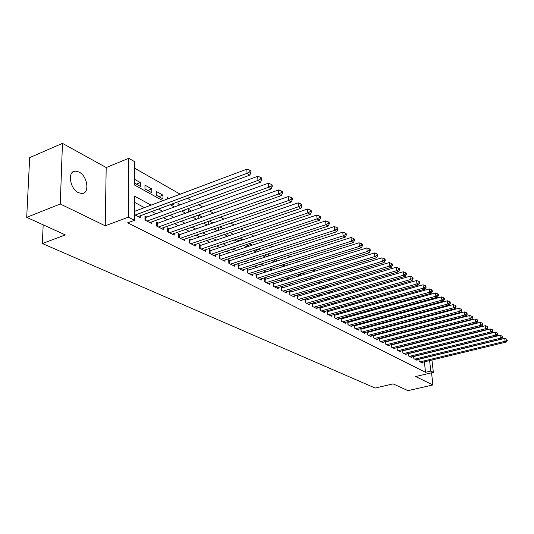 <?xml version="1.0" encoding="UTF-8"?>
<svg xmlns="http://www.w3.org/2000/svg" width="534" height="534" viewBox="0 0 534 534"><rect width="100%" height="100%" fill="white"/><g stroke="black" fill="none" stroke-linecap="round" stroke-linejoin="round"><path stroke-width="0.8" d="M79.012 172.008L75.588 171.087C67.257 170.566 69.607 188.729 78.431 192.667L81.702 193.502C89.999 193.909 87.73 176.12 79.012 172.008M427.193 330.82L427.714 331.12M431.946 360.009L433.354 372.378L415.626 376.543L432.914 384.941L407.969 390.648L393.071 383.879L375.188 388.064L42.373 243.537L65.308 234.893L26.7 217.345L29.67 157.63L62.451 143.352L60.275 203.988L105.225 225.815L128.374 217.171L128.787 158.291L134.755 161.742L134.648 185.124L162.91 200.684M105.225 225.815L106.193 167.529L62.451 143.352M106.193 167.529L128.787 158.291M416.86 329.198L416.273 328.864M411.046 325.887L410.392 325.513M405.119 322.503L404.385 322.089M399.065 319.045L398.257 318.591M392.877 315.521L391.996 315.013M386.563 311.916L385.595 311.369M380.108 308.231L379.06 307.637M373.513 304.473L372.378 303.826M366.771 300.629L365.543 299.928M359.876 296.697L358.554 295.936M352.827 292.672L351.405 291.864M345.618 288.56L344.09 287.686M338.242 284.348L336.607 283.421M330.686 280.043L328.944 279.048M322.957 275.631L321.094 274.569M315.04 271.118L313.058 269.984M306.937 266.493L304.821 265.285M298.626 261.753L296.377 260.465M290.109 256.894L287.719 255.532M281.378 251.914L278.841 250.466M272.427 246.808L269.737 245.273M263.242 241.568L260.385 239.94M253.817 236.188L250.793 234.466M244.138 230.668L240.941 228.846M234.199 225.001L230.815 223.065M223.993 219.174L220.415 217.131M213.5 213.186L209.715 211.03M202.713 207.032L198.715 204.756M191.619 200.704L187.401 198.301M180.205 194.196L134.722 168.25M432.914 384.941L431.545 372.805M26.7 217.345L60.275 203.988M418.916 359.155L419.157 361.411L422.301 363.027L422.227 362.352M413.596 356.365L413.843 358.668L417.047 360.316L416.967 359.629M408.176 353.521L408.423 355.871L411.687 357.553L411.614 356.852M402.656 350.618L402.903 353.027L406.227 354.743L406.154 354.022M397.022 347.661L397.269 350.124L400.66 351.873L400.587 351.138M391.282 344.644L391.529 347.167L394.986 348.949L394.913 348.195M385.428 341.566L385.675 344.143L389.199 345.965L389.126 345.191M379.454 338.429L379.701 341.066L383.299 342.921L383.225 342.134M373.366 335.219L373.613 337.929L377.284 339.818L377.204 339.01M367.145 331.948L367.392 334.718L371.137 336.654L371.063 335.826M360.804 328.61L361.051 331.447L364.869 333.416L364.795 332.575M354.322 325.199L354.569 328.11L358.474 330.119L358.401 329.251M347.714 321.715L347.954 324.699L351.939 326.755L351.866 325.86M340.959 318.157L341.199 321.214L345.271 323.317L345.198 322.402M334.057 314.519L334.297 317.657L338.456 319.799L338.382 318.865M328.256 311.469L327.008 310.821L327.242 314.019L331.494 316.215L331.42 315.254M321.081 307.738L319.813 307.077L320.04 310.307L324.378 312.544L324.312 311.562M313.752 303.926L312.45 303.252L312.67 306.509L317.109 308.799L317.042 307.784M306.256 300.028L304.921 299.334L305.134 302.624L309.68 304.961L309.607 303.926M298.586 296.036L297.224 295.329L297.431 298.653L302.077 301.043L302.01 299.974M290.743 291.958L289.355 291.23L289.548 294.588L294.301 297.037L294.234 295.936M282.72 287.779L281.291 287.038L281.485 290.429L286.344 292.932L286.277 291.804M274.503 283.507L273.048 282.753L273.228 286.171L278.201 288.74L278.141 287.572M266.099 279.135L264.604 278.354L264.771 281.812L269.87 284.442L269.81 283.24M257.481 274.656L255.96 273.855L256.113 277.346L261.333 280.043L261.273 278.808M248.664 270.064L247.095 269.249L247.249 272.774L252.595 275.531L252.535 274.262M239.626 265.365L238.024 264.524L238.157 268.088L243.637 270.918L243.584 269.603M230.361 260.539L228.719 259.684L228.839 263.289L234.459 266.186L234.406 264.831M220.862 255.599L219.174 254.725L219.287 258.363L225.048 261.333L225.001 259.938M211.124 250.533L209.388 249.632L209.488 253.31L215.396 256.36L215.356 254.918M201.124 245.333L199.349 244.412L199.436 248.13L205.497 251.254L205.463 249.765M190.872 240L189.049 239.045L189.116 242.81L195.337 246.014L195.311 244.479M180.338 234.519L178.469 233.545L178.523 237.343L184.911 240.64L184.884 239.052M169.525 228.892L167.603 227.891L167.643 231.736L174.204 235.12L174.184 233.471M158.418 223.112L156.442 222.084L156.462 225.969L163.204 229.446L163.19 227.744M146.997 217.171L144.968 216.116L144.968 220.048L151.903 223.619L151.896 221.85M136.27 184.15L140.349 182.555L134.675 179.391M147.751 190.498L151.803 188.936L144.968 185.131L144.968 188.956L151.81 192.741L151.803 188.936M158.918 196.672L162.943 195.144L156.295 191.439L156.315 195.23L162.97 198.908L162.943 195.144M168.871 198.448L167.316 197.587L167.329 199.028M180.372 204.856L178.049 203.567L178.082 205.703M191.546 211.084L188.502 209.388L188.555 212.172M202.419 217.144L198.688 215.069L198.768 218.453M212.993 223.038L209.388 221.029M223.285 228.772L219.874 226.877M229.453 235.654L233.285 234.346L230.087 232.564M238.558 240.687L242.363 239.406L240.02 238.097M247.436 245.593L251.22 244.338L249.698 243.491M256.113 250.386L259.864 249.158L259.13 248.751M288.28 264.998L287.793 264.724L287.819 265.138M296.67 269.67L295.602 269.076L295.656 269.984M304.854 274.229L303.239 273.328L303.325 274.696M312.844 278.688L310.962 277.633M320.654 283.033L318.891 282.052M328.276 287.285L326.628 286.364M335.732 291.437L334.191 290.583M343.015 295.496L341.58 294.695M346.199 300.181L349.65 299.194L348.802 298.72M352.707 303.779L355.864 302.658M389.74 321.535L388.972 321.108L389.032 321.728M395.868 324.952L395.127 324.538M401.862 328.29L401.194 327.923M407.742 331.567L407.142 331.234M413.496 334.778L412.969 334.484M421.653 337.281L421.613 336.914M421.159 332.809L421.112 332.388M134.655 183.255L140.342 186.399L140.349 182.555M172.128 203.968L173.837 204.916L173.817 203.341M183.562 210.289L184.417 210.763L184.404 209.982M208.634 221.296L208.714 224.193L209.108 224.407M218.339 227.411L218.406 229.547L219.427 230.114M227.804 233.345L227.858 234.773L229.473 235.668M237.049 239.105L237.076 239.866L239.265 241.074M242.389 240.026L242.363 239.406M246.067 244.699L248.804 246.348M251.274 245.527L251.22 244.338M255.372 249.979L258.096 251.487M259.945 250.88L259.864 249.158M264.59 255.072L267.16 256.494M268.422 256.086L268.308 253.87M273.575 260.038L275.998 261.38M276.705 261.153L276.592 259.077M282.339 264.884L284.615 266.146M284.802 266.086L284.689 264.143M290.89 269.61L292.699 270.611L292.605 269.076M299.234 274.222L300.408 274.87L300.348 273.882M307.377 278.721L307.951 279.042L307.918 278.561M310.821 279.295L310.715 277.713M318.164 283.781L318.057 282.299M325.339 288.153L325.239 286.778M332.375 292.418L332.275 291.137M339.163 295.395L339.537 296.497M345.905 299.547L346.686 300.448M349.683 299.594L349.65 299.194M352.507 303.606L353.675 304.313M356.205 303.599L356.138 302.811M359.362 307.457L360.517 308.091M362.593 307.511L362.506 306.576M366.144 311.202L367.205 311.789M368.847 311.335L368.774 310.474M372.772 314.866L373.753 315.407M374.988 315.073L374.915 314.286M379.267 318.458L380.161 318.952M381.002 318.725L380.936 318.004M385.621 321.969L386.436 322.423M386.903 322.296L386.836 321.642M391.843 325.406L392.583 325.82M392.684 325.793L392.624 325.199M397.937 328.777L398.304 328.677M394.773 325.239L394.713 324.645M400.407 328.677L400.353 328.143M405.933 332.035L405.88 331.561M411.354 335.325L411.307 334.905M416.68 338.549L416.64 338.182M419.143 337.922L418.676 337.662M151.155 205.096L134.601 196.198L134.495 220.288L127.639 222.825L425.531 372.318L424.37 361.838M410.853 348.842L410.506 348.655M405.293 345.892L404.885 345.678M399.626 342.888L399.152 342.641M393.852 339.824L393.304 339.537M387.951 336.7L387.344 336.38M381.937 333.516L381.256 333.149M375.796 330.259L375.042 329.858M369.535 326.935L368.7 326.494M363.14 323.551L362.226 323.063M356.605 320.086L355.611 319.559M349.937 316.549L348.849 315.974M343.122 312.937L341.947 312.317M336.16 309.246L334.891 308.572M329.037 305.475L327.676 304.747M321.762 301.617L320.3 300.842M314.326 297.672L312.75 296.837M306.716 293.64L305.034 292.745M298.933 289.515L297.131 288.56M290.963 285.289L289.041 284.275M282.813 280.971L280.764 279.883M274.463 276.545L272.28 275.39M265.912 272.013L263.596 270.785M257.148 267.367L254.691 266.065M248.17 262.608L245.567 261.226M238.972 257.728L236.202 256.267M229.533 252.729L226.603 251.174M219.854 247.596L216.751 245.954M209.922 242.336L206.645 240.594M199.729 236.929L196.258 235.093M189.263 231.382L185.598 229.44M178.51 225.682L174.638 223.633M167.462 219.828L163.377 217.658M156.108 213.807L151.796 211.524M144.434 207.619L134.575 202.393M134.521 214.661L140.282 217.632L140.282 215.796M135.262 211.063L134.535 210.69M335.272 315.12L334.09 314.506M342.14 318.698L341.052 318.13M348.869 322.196L347.861 321.675M355.45 325.62L354.529 325.146M361.905 328.977L361.064 328.537M368.22 332.261L367.459 331.868M374.414 335.486L373.727 335.125M380.475 338.643L379.861 338.322M386.422 341.733L385.875 341.453M392.256 344.77L391.776 344.517M397.97 347.741L397.556 347.527M403.577 350.658L403.223 350.478M43.167 224.827L42.373 243.537M433.354 372.378L430.798 371.077L429.61 360.57M425.531 372.318L430.798 371.077M134.495 220.288L128.374 217.171M429.102 335.005L429.149 335.372M426.84 335.959L426.793 335.592M426.332 331.481L426.286 331.053M170.186 204.689L174.458 207.038M181.633 210.99L185.678 213.22M192.767 217.118L196.592 219.227M203.594 223.078L207.212 225.074M214.121 228.879L217.545 230.761M224.373 234.519L227.611 236.302M234.353 240.013L237.416 241.695M244.071 245.366L246.962 246.955M253.543 250.579L256.273 252.081M262.775 255.659L265.351 257.074M271.779 260.612L274.202 261.947M280.55 265.445L282.833 266.7M289.114 270.157L291.264 271.339M297.471 274.763L299.487 275.871M305.628 279.249L307.524 280.29M313.598 283.634L315.367 284.609M321.375 287.919L323.03 288.834M328.977 292.105L330.526 292.952M336.4 296.19L337.848 296.984M343.662 300.188L345.004 300.929M350.765 304.093L352.006 304.781M357.707 307.918L358.861 308.552M364.495 311.656L365.563 312.243M371.143 315.314L372.118 315.854M377.645 318.898L378.539 319.392M384.013 322.402L384.827 322.85M390.247 325.833L390.988 326.241M396.348 329.191L397.022 329.565M402.329 332.482L402.93 332.815M408.19 335.712L408.724 336.006M413.93 338.87L414.397 339.13M419.564 341.967L419.964 342.194M425.077 345.011L425.424 345.198M416.166 347.514L415.819 347.327M410.646 344.543L410.232 344.323M405.012 341.52L404.538 341.266M399.272 338.436L398.731 338.142M393.411 335.285L392.804 334.958M387.437 332.075L386.756 331.707M381.336 328.797L380.582 328.39M375.108 325.446L374.281 325.006M368.747 322.035L367.846 321.541M362.259 318.544L361.271 318.01M355.631 314.98L354.549 314.399M348.856 311.342L347.687 310.715M341.934 307.617L340.672 306.943M334.858 303.819L333.496 303.085M327.622 299.928L326.161 299.147M320.226 295.956L318.658 295.115M312.657 291.891L310.982 290.99M304.914 287.726L303.125 286.765M296.997 283.474L295.082 282.446M288.881 279.115L286.845 278.02M280.577 274.65L278.414 273.488M272.073 270.077L269.77 268.842M263.355 265.391L260.912 264.083M254.424 260.592L251.828 259.197M245.266 255.673L242.516 254.197M235.881 250.626L232.964 249.058M226.242 245.453L223.159 243.791M216.363 240.14L213.093 238.384M206.211 234.686L202.76 232.831M195.791 229.086L192.147 227.124M185.091 223.332L181.233 221.263M174.091 217.425L170.019 215.235M162.783 211.344L158.485 209.034M135.242 215.035L247.035 173.336L249.785 175.132L138.213 216.564M134.535 211.337L246.855 169.178L247.035 173.336L249.812 171.881L250.913 172.602L250.84 170.933L249.738 170.213L249.812 171.881M249.738 170.213L246.855 169.178M249.785 175.132L250.913 172.602M147.004 221.096L257.922 180.425L260.592 182.161L149.894 222.585M144.968 217.759L257.722 176.307L257.922 180.425L260.652 178.983L261.72 179.678L261.64 178.036L260.572 177.335L260.652 178.983M260.572 177.335L257.722 176.307M260.592 182.161L261.72 179.678M158.438 226.99L268.495 187.3L271.085 188.989L161.248 228.439M156.449 223.679L268.282 183.235L268.495 187.3L271.179 185.879L272.213 186.553L272.126 184.931L271.092 184.25L271.179 185.879M271.092 184.25L268.282 183.235M271.085 188.989L272.213 186.553M169.565 232.731L278.755 193.982L281.278 195.618L172.302 234.139M167.616 229.446L278.528 189.964L278.755 193.982L281.398 192.574L282.406 193.235L282.312 191.626L281.305 190.965L281.398 192.574M281.305 190.965L278.528 189.964M281.278 195.618L282.406 193.235M180.399 238.311L288.734 200.47L291.177 202.066L183.062 239.686M178.489 235.053L288.487 196.499L288.734 200.47L291.33 199.082L292.305 199.723L292.211 198.134L291.23 197.493L291.33 199.082M291.23 197.493L288.487 196.499M291.177 202.066L292.305 199.723M190.945 243.751L298.426 206.778L300.809 208.327L193.535 245.086M189.076 240.514L298.172 202.853L298.426 206.778L300.982 205.41L301.937 206.031L301.83 204.462L300.882 203.834L300.982 205.41M300.882 203.834L298.172 202.853M300.809 208.327L301.937 206.031M201.211 249.044L307.851 212.912L310.167 214.421L203.741 250.346M199.382 245.834L307.584 209.034L307.851 212.912L310.374 211.557L311.295 212.165L311.188 210.61L310.261 210.002L310.374 211.557M310.261 210.002L307.584 209.034M310.167 214.421L311.295 212.165M211.224 254.204L317.022 218.88L319.279 220.348L213.687 255.472M209.428 251.02L316.749 215.042L317.022 218.88L319.506 217.538L320.4 218.132L320.287 216.597L319.392 216.003L319.506 217.538M319.392 216.003L316.749 215.042M319.279 220.348L320.4 218.132M220.976 259.23L325.947 224.687L328.143 226.116L223.379 260.472M219.22 256.073L325.66 220.889L325.947 224.687L328.39 223.366L329.264 223.94L329.151 222.418L328.276 221.844L328.39 223.366M328.276 221.844L325.66 220.889M328.143 226.116L329.264 223.94M230.488 264.136L334.638 230.341L336.774 231.736L232.831 265.345M228.759 260.999L334.337 226.59L334.638 230.341L337.041 229.033L337.895 229.593L337.775 228.091L336.921 227.531L337.041 229.033M336.921 227.531L334.337 226.59M336.774 231.736L337.895 229.593M239.766 268.922L343.095 235.848L345.178 237.203L242.049 270.097M238.071 265.805L342.788 232.136L343.095 235.848L345.465 234.553L346.299 235.093L346.172 233.612L345.344 233.064L345.465 234.553M345.344 233.064L342.788 232.136M345.178 237.203L346.299 235.093M248.811 273.588L351.339 241.214L353.368 242.529L251.04 274.736M247.149 270.491L351.025 237.537L351.339 241.214L353.675 239.933L354.483 240.46L354.356 238.992L353.548 238.458L353.675 239.933M353.548 238.458L351.025 237.537M353.368 242.529L354.483 240.46M257.648 278.141L359.369 246.441L361.344 247.729L259.818 279.262M256.013 275.07L359.048 242.803L359.369 246.441L361.672 245.173L362.466 245.687L362.332 244.238L361.545 243.718L361.672 245.173M361.545 243.718L359.048 242.803M361.344 247.729L362.466 245.687M266.266 282.586L367.198 251.534L369.127 252.789L268.388 283.681M264.664 279.536L366.871 247.936L367.198 251.534L369.475 250.279L370.242 250.786L370.109 249.345L369.341 248.844L369.475 250.279M369.341 248.844L366.871 247.936M369.127 252.789L370.242 250.786M274.683 286.925L374.835 256.507L376.717 257.728L276.759 287.993M273.108 283.901L374.501 252.942L374.835 256.507L377.077 255.265L377.825 255.753L377.692 254.331L376.937 253.837L377.077 255.265M376.937 253.837L374.501 252.942M376.717 257.728L377.825 255.753M282.907 291.163L382.284 261.353L384.12 262.548L284.936 292.205M281.358 288.16L381.944 257.829L382.284 261.353L384.493 260.125L385.228 260.605L385.087 259.197L384.353 258.716L384.493 260.125M384.353 258.716L381.944 257.829M384.12 262.548L385.228 260.605M290.943 295.302L389.553 266.079L391.342 267.247L292.919 296.323M289.415 292.325L389.199 262.594L389.553 266.079L391.729 264.864L392.443 265.331L392.303 263.943L391.589 263.469L391.729 264.864M391.589 263.469L389.199 262.594M391.342 267.247L392.443 265.331M298.793 299.354L396.649 270.698L398.391 271.833L300.729 300.348M297.291 296.397L396.288 267.24L396.649 270.698L398.798 269.496L399.492 269.95L399.352 268.569L398.651 268.115L398.798 269.496M398.651 268.115L396.288 267.24M398.391 271.833L399.492 269.95M306.469 303.312L403.57 275.204L405.279 276.312L308.358 304.287M304.994 300.375L403.21 271.786L403.57 275.204L405.693 274.015L406.374 274.463L406.227 273.094L405.546 272.647L405.693 274.015M405.546 272.647L403.21 271.786M405.279 276.312L406.374 274.463M313.972 307.177L410.332 279.602L412.001 280.69L315.821 308.131M312.517 304.267L409.965 276.218L410.332 279.602L412.428 278.428L413.096 278.861L412.949 277.513L412.281 277.073L412.428 278.428M412.281 277.073L409.965 276.218M412.001 280.69L413.096 278.861M321.308 310.962L416.941 283.908L418.569 284.962L323.123 311.896M319.879 308.071L416.573 280.55L416.941 283.908L419.01 282.74L419.657 283.167L419.51 281.825L418.863 281.398L419.01 282.74M418.863 281.398L416.573 280.55M418.569 284.962L419.657 283.167M328.49 314.666L423.402 288.106L424.991 289.141L330.259 315.574M327.082 311.789L423.021 284.789L423.402 288.106L425.438 286.952L426.072 287.365L425.925 286.044L425.291 285.623L425.438 286.952M425.291 285.623L423.021 284.789M424.991 289.141L426.072 287.365M335.512 318.284L429.71 292.211L431.265 293.226L337.248 319.178M334.13 315.434L429.329 288.927L429.71 292.211L431.726 291.07L432.346 291.477L432.193 290.162L431.572 289.755L431.726 291.07M431.572 289.755L429.329 288.927M431.265 293.226L432.346 291.477M342.394 321.828L435.877 296.23L437.399 297.218L344.09 322.703M341.026 318.998L435.49 292.972L435.877 296.23L437.867 295.095L438.474 295.496L438.321 294.194L437.713 293.793L437.867 295.095M437.713 293.793L435.49 292.972M437.399 297.218L438.474 295.496M349.123 325.299L441.912 300.155L443.4 301.123L350.785 326.154M347.774 322.489L441.525 296.931L441.912 300.155L443.874 299.033L444.468 299.42L444.315 298.132L443.721 297.745L443.874 299.033M443.721 297.745L441.525 296.931M443.4 301.123L444.468 299.42M355.711 328.697L447.812 303.993L449.268 304.941L357.339 329.538M354.382 325.907L447.419 300.796L447.812 303.993L449.755 302.885L450.336 303.265L450.175 301.984L449.595 301.603L449.755 302.885M449.595 301.603L447.419 300.796M449.268 304.941L450.336 303.265M362.165 332.028L453.586 307.751L455.008 308.679L363.761 332.849M360.857 329.251L453.192 304.587L453.586 307.751L455.502 306.649L456.076 307.023L455.916 305.755L455.348 305.388L455.502 306.649M455.348 305.388L453.192 304.587M455.008 308.679L456.076 307.023M368.493 335.285L459.233 311.429L460.628 312.337L370.049 336.093M367.198 332.528L458.839 308.292L459.233 311.429L461.129 310.341L461.69 310.701L461.53 309.446L460.969 309.086L461.129 310.341M460.969 309.086L458.839 308.292M460.628 312.337L461.69 310.701M374.688 338.483L464.767 315.027L466.129 315.914L376.216 339.27M373.413 335.746L464.366 311.916L464.767 315.027L466.643 313.945L467.183 314.306L467.023 313.064L466.476 312.704L466.643 313.945M466.476 312.704L464.366 311.916M466.129 315.914L467.183 314.306M380.755 341.613L470.18 318.551L471.515 319.419L382.257 342.381M379.5 338.896L469.78 315.467L470.18 318.551L472.036 317.483L472.563 317.83L472.403 316.602L471.869 316.248L472.036 317.483M471.869 316.248L469.78 315.467M471.515 319.419L472.563 317.83M386.709 344.677L475.48 322.002L476.789 322.85L388.178 345.438M385.468 341.98L475.08 318.945L475.48 322.002L477.316 320.941L477.837 321.281L477.67 320.066L477.149 319.719L477.316 320.941M477.149 319.719L475.08 318.945M476.789 322.85L477.837 321.281M392.543 347.687L480.673 325.38L481.955 326.214L393.985 348.428M391.315 345.004L480.266 322.356L480.673 325.38L482.489 324.332L482.996 324.665L482.836 323.457L482.322 323.117L482.489 324.332M482.322 323.117L480.266 322.356M481.955 326.214L482.996 324.665M398.264 350.638L485.766 328.69L487.021 329.505L399.679 351.365M397.056 347.974L485.353 325.693L485.766 328.69L487.555 327.649L488.056 327.976L487.388 326.454L487.555 327.649M487.388 326.454L485.353 325.693M487.021 329.505L488.056 327.976M403.878 353.528L490.753 331.934L491.981 332.735L405.259 354.242M402.683 350.885L490.339 328.964L490.753 331.934L492.522 330.906L493.009 331.227L492.355 329.718L492.522 330.906M492.355 329.718L490.339 328.964M491.981 332.735L493.009 331.227M409.378 356.365L495.639 335.112L496.84 335.899L410.739 357.066M408.203 353.742L495.225 332.168L495.639 335.112L497.388 334.09L497.868 334.411L497.221 332.916L497.388 334.09M497.221 332.916L495.225 332.168M496.84 335.899L497.868 334.411M414.778 359.148L500.425 338.229L501.606 339.003L416.113 359.836M413.857 358.674L413.63 356.538L500.011 335.312L500.425 338.229L502.16 337.221L502.634 337.528L501.993 336.053L502.16 337.221M501.993 336.053L500.011 335.312M501.606 339.003L502.634 337.528M420.078 361.885L505.124 341.286L506.285 342.04L421.386 362.559M419.163 361.411L418.936 359.289L504.703 338.389L505.124 341.286L506.839 340.285L507.3 340.585L506.673 339.123L506.839 340.285M506.673 339.123L504.703 338.389M506.285 342.04L507.3 340.585M145.341 220.242L145.341 217.712M145.929 220.542L145.929 217.565M156.789 226.142L156.776 223.639M157.37 226.436L157.35 223.499M167.923 231.883L167.896 229.406M168.497 232.177L168.47 229.273M178.757 237.47L178.723 235.02M179.331 237.763L179.291 234.887M189.31 242.91L189.27 240.487M189.884 243.204L189.83 240.36M199.589 248.21L199.536 245.814M200.157 248.497L200.09 245.687M209.608 253.37L209.542 251M210.169 253.663L210.096 250.88M219.367 258.403L219.294 256.06M219.928 258.69L219.841 255.94M228.886 263.309L228.806 260.993M229.44 263.596L229.346 260.872M238.171 268.101L238.084 265.805M238.725 268.382L238.618 265.685M247.776 273.048L247.663 270.384M256.614 277.607L256.494 274.963M265.238 282.052L265.111 279.436M273.662 286.398L273.528 283.808M281.892 290.636L281.745 288.073M289.929 294.781L289.782 292.245M297.785 298.833L297.625 296.317M305.461 302.791L305.301 300.302M312.971 306.663L312.804 304.2M320.313 310.448L320.146 308.005M327.502 314.152L327.322 311.736M334.531 317.777L334.351 315.38M341.413 321.328L341.226 318.952M348.148 324.799L347.954 322.443M354.743 328.196L354.549 325.867M361.204 331.527L361.004 329.218M367.532 334.791L367.325 332.502M373.733 337.989L373.526 335.719M379.808 341.119L379.594 338.87M385.762 344.19L385.548 341.96M391.602 347.2L391.389 344.991M397.329 350.15L397.109 347.961M402.943 353.047L402.723 350.878M408.457 355.891L408.23 353.735M75.588 171.087L72.257 172.469"/></g></svg>
